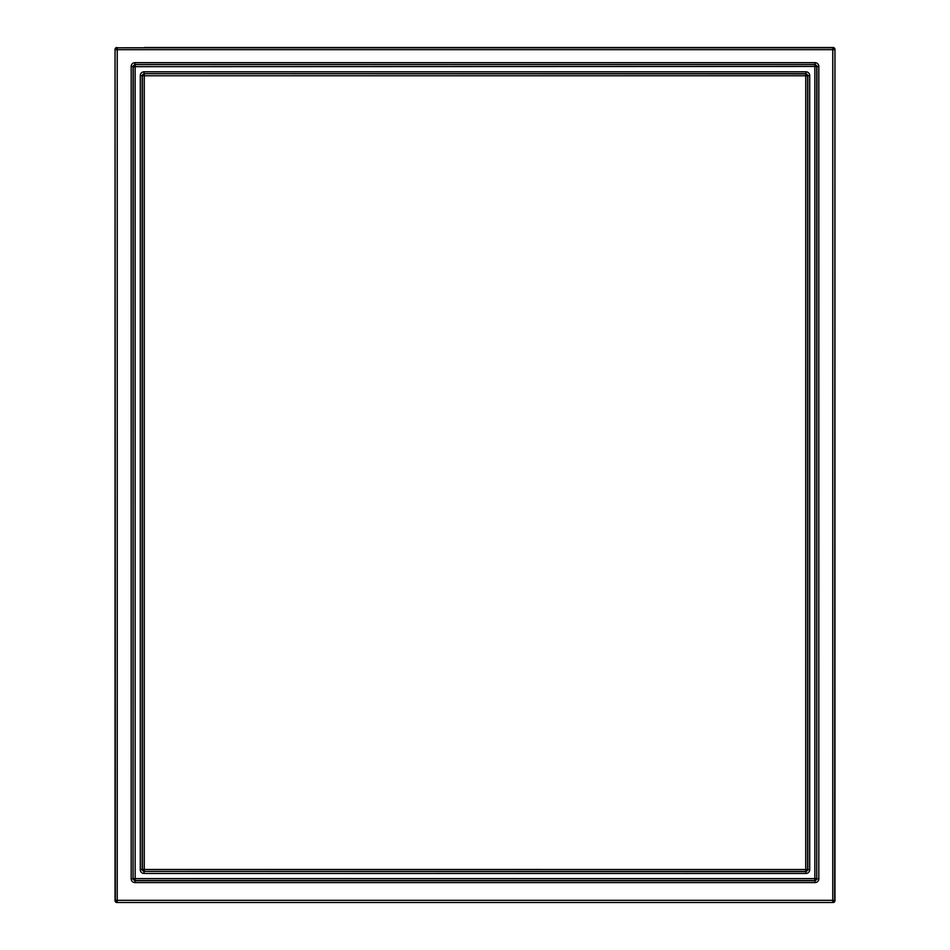 <?xml version="1.0" encoding="UTF-8"?>
<svg xmlns="http://www.w3.org/2000/svg" width="950" height="950" viewBox="0 0 950 950"><rect width="100%" height="100%" fill="white"/><g stroke="black" fill="none" stroke-linecap="round" stroke-linejoin="round"><path stroke-width="1.43" d="M805.659 47.5L833.067 47.5L832.77 49.673L834.658 49.673A1.876 1.876 -135 0 0 832.77 47.797L117.23 47.797L117.23 49.673L115.342 49.673A1.876 1.876 -45 0 1 117.23 47.797L805.659 47.5L144.341 47.5M834.955 49.376A1.876 1.876 -45 0 0 833.067 47.5A1.876 1.876 -45 0 1 834.955 49.376L834.955 900.624L832.77 900.327L832.77 902.203A1.876 1.876 -45 0 0 834.658 900.327L834.955 49.376M833.067 902.5A1.876 1.876 45 0 0 834.955 900.624A1.876 1.876 45 0 1 833.067 902.5L116.933 902.5A1.876 1.876 135 0 1 115.045 900.624L115.045 49.376A1.876 1.876 -135 0 1 116.933 47.5A1.876 1.876 -135 0 0 115.045 49.376L115.342 900.327L117.23 900.327L117.23 902.203A1.876 1.876 -135 0 1 115.342 900.327L115.045 900.624A1.876 1.876 135 0 0 116.933 902.5L833.067 902.5M131.183 878.821L133.059 878.821L134.947 880.709L815.053 880.709L815.053 882.586A3.776 3.764 45 0 0 818.817 878.821L816.941 878.821L814.851 880.508L814.851 878.619L816.739 878.619L816.739 66.666A1.888 1.888 45 0 0 814.851 64.766L814.851 878.619L135.149 878.619L135.149 880.508A1.888 1.888 45 0 1 133.261 878.619L135.149 878.619L135.149 66.666L816.941 66.453L816.739 878.619A1.888 1.888 135 0 1 814.851 880.508L135.149 880.508L134.947 882.586A3.776 3.764 135 0 1 131.183 878.821L131.183 66.453L133.059 66.453L133.059 878.821L133.261 66.666A1.888 1.888 135 0 1 135.149 64.766L135.149 66.654L133.261 66.666L134.947 64.564L815.053 64.564L816.941 66.453L818.817 66.453A3.776 3.764 -45 0 0 815.053 62.688L815.053 64.564L134.947 64.564L134.947 62.688A3.776 3.764 -135 0 0 131.183 66.453M142.179 869.701L144.067 871.589L144.067 873.466A3.776 3.764 135 0 1 140.303 869.701L142.381 869.499L142.381 75.774A1.888 1.888 -45 0 1 144.269 73.886L144.269 75.774L142.179 75.573L142.179 869.701M140.303 75.573L142.179 75.573L144.067 73.684L805.731 73.886L805.731 75.774L807.619 75.774A1.888 1.888 -135 0 0 805.731 73.886L807.821 75.573L807.821 869.701L805.932 871.589L144.269 871.387A1.888 1.888 -135 0 1 142.381 869.499L144.257 869.499L144.269 871.387L805.731 871.387A1.888 1.888 -45 0 0 807.619 869.499L807.619 75.774L809.697 75.573A3.776 3.764 -45 0 0 805.932 71.808L805.932 73.684L144.067 73.684L144.067 71.808A3.776 3.764 -135 0 0 140.303 75.573L140.303 869.701M144.067 873.466L805.932 873.466L805.731 869.511L809.697 869.701L809.697 75.573M144.269 75.774L144.257 869.499L805.731 869.511L805.742 75.774L144.269 75.774M117.23 49.673L117.23 900.327L832.77 900.327L832.77 49.673L117.23 49.673M134.947 882.586L815.053 882.586M815.053 62.688L134.947 62.688M818.817 878.821L818.817 66.453M805.932 71.808L144.067 71.808M805.932 873.466A3.776 3.764 45 0 0 809.697 869.701"/></g></svg>
